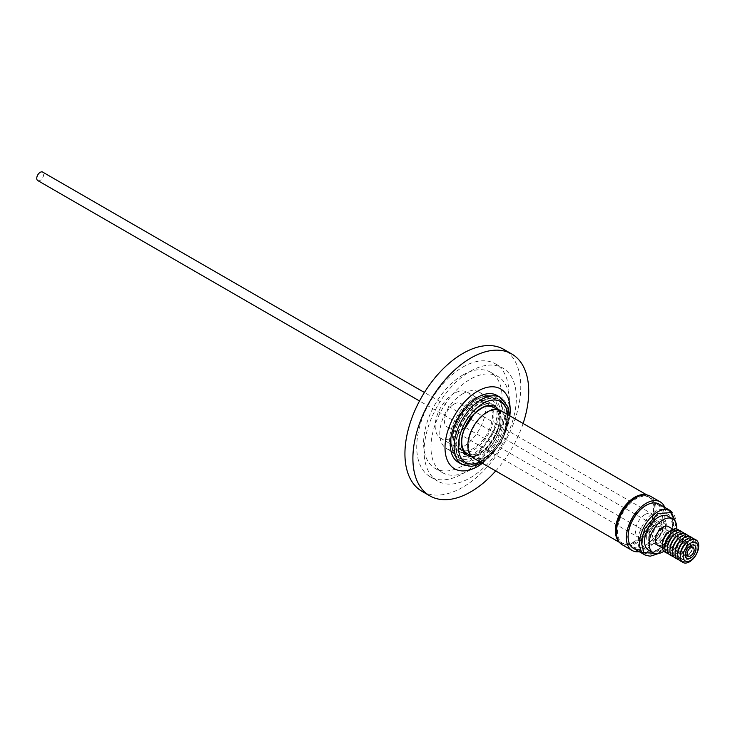 <?xml version="1.0" encoding="UTF-8"?>
<svg xmlns="http://www.w3.org/2000/svg" width="735" height="735" viewBox="0 0 735 735"><rect width="100%" height="100%" fill="white"/><g stroke="black" fill="none" stroke-linecap="round" stroke-linejoin="round"><path stroke-width="0.55" stroke-dasharray="3.67 2.76" d="M488.334 406.179A26.607 15.361 120 0 0 480.396 408.733A26.607 15.361 120 0 0 462.49 447.486A26.607 15.361 120 0 0 462.627 447.881M467.092 453.504A26.607 15.361 120 0 0 480.396 452.181A26.607 15.361 120 0 0 498.293 413.438A26.607 15.361 120 0 0 493.7 407.42M642.574 539.848C644.384 528.401 649.878 519.985 659.047 514.583C668.041 511.477 672.589 515.189 672.69 525.727C670.88 537.175 665.386 545.6 656.217 550.993C647.223 554.098 642.675 550.386 642.574 539.848M473.496 458.107A27.388 15.812 120 0 0 487.195 456.747A27.388 15.812 120 0 0 505.092 432.612A27.388 15.812 120 0 0 500.893 410.663M645.789 494.83A27.388 15.812 -60 0 1 648.454 495.859A27.388 15.812 -60 0 1 652.652 517.808A27.388 15.812 -60 0 1 634.764 541.943A27.388 15.812 -60 0 1 621.066 543.303A27.388 15.812 -60 0 1 618.833 541.511M616.876 536.642A26.607 15.361 120 0 0 621.461 542.623A26.607 15.361 120 0 0 634.764 541.309A26.607 15.361 120 0 0 652.147 517.863A26.607 15.361 120 0 0 648.068 496.538A26.607 15.361 120 0 0 640.589 495.565M636.234 542.164A26.607 15.361 -60 0 1 622.931 543.477A26.607 15.361 -60 0 1 618.852 522.153A26.607 15.361 -60 0 1 636.234 498.707A26.607 15.361 -60 0 1 649.538 497.393A26.607 15.361 -60 0 1 653.617 518.717A26.607 15.361 -60 0 1 636.234 542.164M487.195 456.113A26.607 15.361 -60 0 1 473.891 457.427A26.607 15.361 -60 0 1 469.812 436.112A26.607 15.361 -60 0 1 487.195 412.657A26.607 15.361 -60 0 1 500.498 411.343A26.607 15.361 -60 0 1 504.578 432.667A26.607 15.361 -60 0 1 487.195 456.113M664.771 507.389A28.068 16.207 -60 0 1 646.194 549.1A28.068 16.207 -60 0 1 639.211 551.673M622.205 544.745A28.068 16.207 120 0 0 636.234 543.349A28.068 16.207 120 0 0 654.573 518.616A28.068 16.207 120 0 0 650.273 496.125M658.983 504.045A25.569 14.764 -60 0 1 662.896 524.533A25.569 14.764 -60 0 1 646.194 547.061A25.569 14.764 -60 0 1 633.414 548.328M458.3 462.287A38.606 22.289 120 0 0 488.049 451.942A38.606 22.289 120 0 0 504.899 413.088A38.606 22.289 120 0 0 496.906 395.412M668.152 516.273A19.56 11.291 -60 0 1 672.203 525.231A19.56 11.291 -60 0 1 663.668 544.92A19.56 11.291 -60 0 1 648.592 550.157M421.89 491.265A81.907 47.288 120 0 0 462.848 487.213A81.907 47.288 120 0 0 516.356 415.027A81.907 47.288 120 0 0 503.806 349.391M657.568 545.159A10.749 6.202 120 0 0 665.855 542.283A10.749 6.202 120 0 0 670.55 531.469A10.749 6.202 120 0 0 668.317 526.545M662.281 544.249A10.749 6.202 -60 0 1 666.976 533.435A10.749 6.202 -60 0 1 675.254 530.551A10.749 6.202 -60 0 1 677.477 535.475A10.749 6.202 -60 0 1 672.791 546.289A10.749 6.202 -60 0 1 664.504 549.164A10.749 6.202 -60 0 1 662.281 544.249M470.225 371.34A65.213 37.65 -60 0 1 502.832 368.106A65.213 37.65 -60 0 1 512.828 420.365A65.213 37.65 -60 0 1 470.225 477.833A65.213 37.65 -60 0 1 437.619 481.067A65.213 37.65 -60 0 1 427.623 428.808A65.213 37.65 -60 0 1 470.225 371.34M462.848 367.077A65.213 37.65 -60 0 1 495.454 363.853A65.213 37.65 -60 0 1 505.45 416.111A65.213 37.65 -60 0 1 462.848 473.579A65.213 37.65 -60 0 1 430.241 476.804A65.213 37.65 -60 0 1 420.245 424.545A65.213 37.65 -60 0 1 462.848 367.077M662.29 543.661A10.759 6.211 120 0 0 669.879 548.641A10.759 6.211 120 0 0 677.486 535.466A10.759 6.211 120 0 0 669.879 531.074A10.759 6.211 120 0 0 669.383 531.387M679.085 530.413A13.046 7.534 -60 0 1 679.526 541.079A13.046 7.534 -60 0 1 671.404 551.388A13.046 7.534 -60 0 1 666.296 552.555M462.848 375.006A55.511 32.046 120 0 0 426.585 423.92A55.511 32.046 120 0 0 435.092 468.406A55.511 32.046 120 0 0 462.848 465.65A55.511 32.046 120 0 0 499.111 416.736A55.511 32.046 120 0 0 490.603 372.259A55.511 32.046 120 0 0 462.848 375.006M470.225 469.913A55.511 32.046 -60 0 1 442.47 472.66A55.511 32.046 -60 0 1 433.962 428.183A55.511 32.046 -60 0 1 470.225 379.26A55.511 32.046 -60 0 1 497.981 376.513A55.511 32.046 -60 0 1 506.488 420.999A55.511 32.046 -60 0 1 470.225 469.913M671.965 532.875A10.759 6.211 -60 0 1 672.461 532.563A10.759 6.211 -60 0 1 680.068 536.954A10.759 6.211 -60 0 1 672.461 550.138A10.759 6.211 -60 0 1 664.872 545.159M681.667 531.901A13.046 7.534 -60 0 1 682.108 542.568A13.046 7.534 -60 0 1 673.986 552.876A13.046 7.534 -60 0 1 668.878 554.043M473.91 400.097A32.606 18.825 -60 0 1 490.217 398.48A32.606 18.825 -60 0 1 495.215 424.61A32.606 18.825 -60 0 1 473.91 453.339A32.606 18.825 -60 0 1 457.611 454.956A32.606 18.825 -60 0 1 452.613 428.827A32.606 18.825 -60 0 1 473.91 400.097M462.848 393.703A32.606 18.825 -60 0 1 479.146 392.086A32.606 18.825 -60 0 1 484.144 418.215A32.606 18.825 -60 0 1 462.848 446.954A32.606 18.825 -60 0 1 446.54 448.57A32.606 18.825 -60 0 1 441.542 422.441A32.606 18.825 -60 0 1 462.848 393.703M674.546 534.363A10.759 6.211 -60 0 1 675.042 534.06A10.759 6.211 -60 0 1 682.65 538.452A10.759 6.211 -60 0 1 675.042 551.627A10.759 6.211 -60 0 1 667.453 546.647M684.248 533.389A13.046 7.534 -60 0 1 684.689 544.056A13.046 7.534 -60 0 1 676.567 554.365A13.046 7.534 -60 0 1 671.468 555.541M476.124 399.886A34.435 19.882 -60 0 1 493.341 398.177A34.435 19.882 -60 0 1 498.624 425.767A34.435 19.882 -60 0 1 476.124 456.113A34.435 19.882 -60 0 1 458.906 457.813A34.435 19.882 -60 0 1 451.777 442.057A34.435 19.882 -60 0 1 476.124 399.886L477.419 399.133A36.263 20.938 -60 0 1 495.546 397.341A36.263 20.938 -60 0 1 503.062 413.943A36.263 20.938 -60 0 1 477.419 458.346A36.263 20.938 -60 0 1 459.292 460.147A36.263 20.938 -60 0 1 451.777 443.545A36.263 20.938 -60 0 1 477.419 399.133L476.124 399.886M473.91 454.836A34.435 19.882 120 0 0 496.41 424.49A34.435 19.882 120 0 0 491.127 396.9A34.435 19.882 120 0 0 473.91 398.6A34.435 19.882 120 0 0 451.419 428.946A34.435 19.882 120 0 0 456.701 456.536A34.435 19.882 120 0 0 473.91 454.836M677.128 535.852A10.759 6.211 -60 0 1 677.624 535.549A10.759 6.211 -60 0 1 685.231 539.94A10.759 6.211 -60 0 1 677.624 553.115A10.759 6.211 -60 0 1 670.035 548.135M686.83 534.887A13.046 7.534 -60 0 1 687.271 545.554A13.046 7.534 -60 0 1 679.149 555.862A13.046 7.534 -60 0 1 674.05 557.029M679.71 537.349A10.759 6.211 -60 0 1 680.215 537.037A10.759 6.211 -60 0 1 687.822 541.429A10.759 6.211 -60 0 1 680.215 554.603A10.759 6.211 -60 0 1 672.617 549.633M685.24 554.521A13.046 7.534 -60 0 1 681.731 557.351A13.046 7.534 -60 0 1 676.632 558.517M685.268 554.199A10.759 6.211 -60 0 1 682.797 556.101A10.759 6.211 -60 0 1 675.199 551.121M682.291 538.838A10.759 6.211 -60 0 1 682.797 538.534A10.759 6.211 -60 0 1 690.275 541.429A10.759 6.211 -60 0 1 685.452 554.006M691.993 537.864A13.046 7.534 -60 0 1 692.443 548.53A13.046 7.534 -60 0 1 684.313 558.839A13.046 7.534 -60 0 1 679.213 560.006M493.92 414.843A28.693 16.565 120 0 0 487.976 401.705A28.693 16.565 120 0 0 465.861 409.386A28.693 16.565 120 0 0 453.339 438.271A28.693 16.565 120 0 0 459.283 451.4A28.693 16.565 120 0 0 481.388 443.719A28.693 16.565 120 0 0 493.92 414.843M684.873 540.326A10.759 6.211 -60 0 1 685.378 540.023A10.759 6.211 -60 0 1 692.986 544.414A10.759 6.211 -60 0 1 685.378 557.589A10.759 6.211 -60 0 1 677.789 552.61M694.575 539.352A13.046 7.534 -60 0 1 695.025 550.028A13.046 7.534 -60 0 1 686.894 560.336A13.046 7.534 -60 0 1 681.795 561.503M453.991 393.491A26.607 15.361 120 0 0 436.608 416.938A26.607 15.361 120 0 0 440.688 438.262A26.607 15.361 120 0 0 453.991 436.939A26.607 15.361 120 0 0 471.374 413.493A26.607 15.361 120 0 0 467.295 392.178A26.607 15.361 120 0 0 453.991 393.491M473.625 404.829A26.607 15.361 120 0 0 456.242 428.275A26.607 15.361 120 0 0 460.321 449.599A26.607 15.361 120 0 0 473.625 448.276A26.607 15.361 120 0 0 491.008 424.83A26.607 15.361 120 0 0 486.928 403.506A26.607 15.361 120 0 0 473.625 404.829M687.455 541.824A10.759 6.211 -60 0 1 687.96 541.511A10.759 6.211 -60 0 1 692.425 540.611A10.759 6.211 -60 0 1 695.191 548.834A10.759 6.211 -60 0 1 687.96 559.078A10.759 6.211 -60 0 1 683.495 559.987A10.759 6.211 -60 0 1 680.371 554.098M645.091 514.472A13.561 7.828 -60 0 1 651.871 513.802A13.561 7.828 -60 0 1 653.948 524.671A13.561 7.828 -60 0 1 645.091 536.624A13.561 7.828 -60 0 1 638.311 537.294A13.561 7.828 -60 0 1 636.225 526.425A13.561 7.828 -60 0 1 645.091 514.472M453.991 404.14A13.561 7.828 -60 0 1 460.771 403.469A13.561 7.828 -60 0 1 462.857 414.338A13.561 7.828 -60 0 1 453.991 426.291A13.561 7.828 -60 0 1 447.211 426.962A13.561 7.828 -60 0 1 445.134 416.093A13.561 7.828 -60 0 1 453.991 404.14M645.091 505.524A24.521 14.158 -60 0 1 657.347 504.311A24.521 14.158 -60 0 1 661.105 523.963A24.521 14.158 -60 0 1 645.091 545.572A24.521 14.158 -60 0 1 632.826 546.785A24.521 14.158 -60 0 1 629.068 527.133A24.521 14.158 -60 0 1 645.091 505.524M686.242 554.971A4.906 2.83 120 0 0 688.695 554.723A4.906 2.83 120 0 0 692.168 548.723A4.906 2.83 120 0 0 691.148 546.472M689.549 546.344A4.906 2.83 120 0 0 688.695 546.721L690.615 545.609L688.695 546.721A4.906 2.83 120 0 0 685.231 552.72A4.906 2.83 120 0 0 685.332 553.648M665.524 526.444A13.359 7.708 120 0 0 662.759 520.325A13.359 7.708 120 0 0 652.469 523.908A13.359 7.708 120 0 0 646.644 537.349A13.359 7.708 120 0 0 649.409 543.459A13.359 7.708 120 0 0 659.699 539.885A13.359 7.708 120 0 0 665.524 526.444M667.077 527.335A13.359 7.708 120 0 0 664.311 521.225A13.359 7.708 120 0 0 654.021 524.799A13.359 7.708 120 0 0 648.187 538.24A13.359 7.708 120 0 0 650.953 544.359A13.359 7.708 120 0 0 661.243 540.776A13.359 7.708 120 0 0 667.077 527.335M662.575 529.852A7.093 4.098 -60 0 1 657.559 538.534L656.079 539.389A9.178 5.301 -60 0 1 649.593 535.64A9.178 5.301 -60 0 1 656.079 524.395A9.178 5.301 -60 0 1 662.575 528.143A9.178 5.301 -60 0 1 656.079 539.389L657.559 538.534A7.093 4.098 -60 0 1 654.012 538.893A7.093 4.098 -60 0 1 652.542 535.64A7.093 4.098 -60 0 1 657.559 526.949A7.093 4.098 -60 0 1 661.105 526.6A7.093 4.098 -60 0 1 662.575 529.852L662.575 528.143M687.041 543.974A7.093 4.098 -60 0 1 682.025 552.665A7.093 4.098 -60 0 1 678.478 553.014A7.093 4.098 -60 0 1 677.008 549.762A7.093 4.098 -60 0 1 682.025 541.079A7.093 4.098 -60 0 1 685.571 540.721A7.093 4.098 -60 0 1 687.041 543.974M686.508 545.453A4.906 2.83 -60 0 1 683.045 551.461A4.906 2.83 -60 0 1 680.592 551.709A4.906 2.83 -60 0 1 679.572 549.458A4.906 2.83 -60 0 1 683.045 543.45A4.906 2.83 -60 0 1 685.498 543.211A4.906 2.83 -60 0 1 686.508 545.453M37.77 180.571A4.906 2.83 120 0 0 41.546 179.257A4.906 2.83 120 0 0 43.687 174.324A4.906 2.83 120 0 0 42.667 172.082M509.833 415.826A46.084 26.607 -60 0 1 482.436 463.27M495.721 470.933A81.907 47.288 120 0 0 523.109 423.489M676.751 528.97A19.56 11.291 -60 0 1 663.889 551.25M689.412 536.375A13.046 7.534 -60 0 1 685.534 554.199M471.53 456.582A28.068 16.207 120 0 0 481.324 453.908A28.068 16.207 120 0 0 500.204 413.042A28.068 16.207 120 0 0 498.578 409.717M507.812 414.659A35.105 20.268 -60 0 1 483.134 460.707A35.105 20.268 -60 0 1 480.424 462.104M462.104 464.474A38.606 22.289 120 0 0 491.853 454.138A38.606 22.289 120 0 0 508.703 415.284A38.606 22.289 120 0 0 507.38 406.345A38.606 22.289 120 0 0 500.71 397.607M675.695 522.282L675.63 525.121L671.422 538.856L657.568 553.675M670.412 510.65A25.569 14.764 -60 0 1 675.63 524.349A25.569 14.764 -60 0 1 657.632 553.657A25.569 14.764 -60 0 1 644.852 554.925M481.572 401.825A35.914 20.736 -60 0 1 505.735 408.173A35.914 20.736 -60 0 1 481.572 460.459A35.914 20.736 -60 0 1 457.418 454.12A35.914 20.736 -60 0 1 481.572 401.825M455.764 445.842A36.263 20.938 -60 0 1 471.594 409.358A36.263 20.938 -60 0 1 499.534 399.638A36.263 20.938 -60 0 1 505.799 407.842A36.263 20.938 -60 0 1 507.04 416.24A36.263 20.938 -60 0 1 491.219 452.732A36.263 20.938 -60 0 1 463.27 462.444A36.263 20.938 -60 0 1 457.005 454.239A36.263 20.938 -60 0 1 455.764 445.842M459.301 441.707A28.693 16.565 -60 0 1 471.824 412.831A28.693 16.565 -60 0 1 493.938 405.141A28.693 16.565 -60 0 1 498.9 411.637A28.693 16.565 -60 0 1 499.883 418.279A28.693 16.565 -60 0 1 487.351 447.156A28.693 16.565 -60 0 1 465.246 454.846A28.693 16.565 -60 0 1 460.285 448.35A28.693 16.565 -60 0 1 459.301 441.707M499.184 411.628A28.867 16.666 120 0 0 479.762 406.529A28.867 16.666 120 0 0 460.34 448.561A28.867 16.666 120 0 0 479.762 453.67A28.867 16.666 120 0 0 499.184 411.628M638.155 539.6A24.521 14.158 -60 0 1 655.418 511.486A24.521 14.158 -60 0 1 667.683 510.274A24.521 14.158 -60 0 1 672.681 523.421A24.521 14.158 -60 0 1 655.418 551.535A24.521 14.158 -60 0 1 643.162 552.748A24.521 14.158 -60 0 1 638.155 539.6M482.068 463.059L501.665 442.736L509.456 415.615M658.404 553.565L670.283 541.245L676.016 523.072M459.292 460.147L463.27 462.444C480.718 474.929 515.281 430.499 505.873 407.934L499.534 399.638L495.546 397.341M487.976 401.705L493.938 405.141C480.662 395.219 452.797 430.637 460.358 448.442L465.246 454.846L459.283 451.4M632.826 546.785L643.162 552.748C653.075 555.954 652.349 553.014 656.952 551.709L664.449 545.398C669.787 539.067 672.837 532.168 673.6 524.698C673.379 516.411 671.404 511.606 667.683 510.274L657.347 504.311M619.476 542.384L621.066 543.303M621.461 542.623L622.931 543.477M470.639 455.553L473.891 457.427M673.076 529.292L675.254 530.551M495.454 363.853L502.832 368.106M435.092 468.406L442.47 472.66M479.146 392.086L490.217 398.48M491.127 396.9L493.341 398.177M440.688 438.262L460.321 449.599M460.771 403.469L651.871 513.802M662.759 520.325L664.311 521.225M654.012 538.893L678.478 553.014M685.498 543.211L424.417 392.481M646.864 494.94L648.454 495.859M648.068 496.538L649.538 497.393M497.246 409.469L500.498 411.343M662.336 547.915L664.504 549.164M430.241 476.804L437.619 481.067M490.603 372.259L497.981 376.513M446.54 448.57L457.611 454.956M456.701 456.536L458.906 457.813M451.777 442.057L451.777 443.545M467.295 392.178L486.928 403.506M447.211 426.962L638.311 537.294M685.231 552.72L685.231 554.943M649.409 543.459L650.953 544.359M661.105 526.6L685.571 540.721M680.592 551.709L419.51 400.97"/><path stroke-width="1.1" d="M462.627 447.881A26.607 15.361 120 0 0 463.335 449.48A26.607 15.361 120 0 0 467.092 453.504L470.639 455.553M646.864 494.94L500.893 410.663A27.388 15.812 120 0 0 487.195 412.023A27.388 15.812 120 0 0 469.298 436.158A27.388 15.812 120 0 0 473.496 458.107L619.476 542.384M618.833 541.511A27.388 15.812 -60 0 1 617.602 519.112A27.388 15.812 -60 0 1 634.764 497.218A27.388 15.812 -60 0 1 645.789 494.83M640.589 495.565A26.607 15.361 120 0 0 634.764 497.861A26.607 15.361 120 0 0 616.876 536.642M639.211 551.673A28.068 16.207 -60 0 1 632.164 550.497A28.068 16.207 -60 0 1 627.855 528.006A28.068 16.207 -60 0 1 646.194 503.264A28.068 16.207 -60 0 1 660.232 501.876A28.068 16.207 -60 0 1 664.771 507.389M660.232 501.876L650.273 496.125A28.068 16.207 120 0 0 636.234 497.512A28.068 16.207 120 0 0 617.896 522.254A28.068 16.207 120 0 0 622.205 544.745L632.164 550.497M644.852 554.925L633.414 548.328A25.569 14.764 -60 0 1 629.5 527.84A25.569 14.764 -60 0 1 646.194 505.312A25.569 14.764 -60 0 1 658.983 504.045L670.412 510.65A25.569 14.764 -60 0 0 657.632 511.918A25.569 14.764 -60 0 0 639.634 541.226A25.569 14.764 -60 0 0 644.852 554.925L650.19 556.211L658.404 553.565M509.456 415.615L508.096 407.19L500.71 397.607L496.906 395.412A38.606 22.289 120 0 0 467.157 405.757A38.606 22.289 120 0 0 450.307 444.611A38.606 22.289 120 0 0 458.3 462.287L462.104 464.474L471.53 466.449L482.068 463.059M482.436 463.27A46.084 26.607 -60 0 1 445.015 447.661A46.084 26.607 -60 0 1 477.603 391.222A46.084 26.607 -60 0 1 510.191 410.038A46.084 26.607 -60 0 1 509.833 415.826M523.109 423.489A81.907 47.288 120 0 0 528.731 391.489A81.907 47.288 120 0 0 511.771 353.994A81.907 47.288 120 0 0 470.813 358.046A81.907 47.288 120 0 0 412.895 458.374A81.907 47.288 120 0 0 429.856 495.868A81.907 47.288 120 0 0 470.813 491.807A81.907 47.288 120 0 0 495.721 470.933M663.889 551.25A19.56 11.291 -60 0 1 653.167 552.803L648.592 550.157A19.56 11.291 -60 0 1 644.54 541.199A19.56 11.291 -60 0 1 653.075 521.51A19.56 11.291 -60 0 1 668.152 516.273L672.727 518.91A19.56 11.291 -60 0 1 676.779 527.868A19.56 11.291 -60 0 1 676.751 528.97M653.167 552.803A19.56 11.291 -60 0 1 649.115 543.845A19.56 11.291 -60 0 1 657.65 524.156A19.56 11.291 -60 0 1 672.727 518.91M511.771 353.994L503.806 349.391A81.907 47.288 120 0 0 462.848 353.452A81.907 47.288 120 0 0 409.34 425.629A81.907 47.288 120 0 0 421.89 491.265L429.856 495.868M673.076 529.292L668.317 526.545A10.749 6.202 120 0 0 660.039 529.43A10.749 6.202 120 0 0 655.344 540.243A10.749 6.202 120 0 0 657.568 545.159L662.336 547.915M670.798 530.459L669.383 531.387A10.759 6.211 120 0 0 662.29 543.661L662.198 545.352A13.046 7.534 -60 0 1 670.798 530.459A13.046 7.534 -60 0 1 671.404 530.091A13.046 7.534 -60 0 1 679.085 530.413M666.296 552.555A13.046 7.534 -60 0 1 662.198 545.352M668.878 554.043A13.046 7.534 -60 0 1 664.78 546.84L664.872 545.159A10.759 6.211 -60 0 1 671.965 532.875L673.379 531.947A13.046 7.534 -60 0 1 673.986 531.58A13.046 7.534 -60 0 1 681.667 531.901M664.78 546.84A13.046 7.534 -60 0 1 673.379 531.947M671.468 555.541A13.046 7.534 -60 0 1 667.362 548.328L667.453 546.647A10.759 6.211 -60 0 1 674.546 534.363L675.961 533.445A13.046 7.534 -60 0 1 676.567 533.068A13.046 7.534 -60 0 1 684.248 533.389M667.362 548.328A13.046 7.534 -60 0 1 675.961 533.445M674.05 557.029A13.046 7.534 -60 0 1 669.943 549.826L670.035 548.135A10.759 6.211 -60 0 1 677.128 535.852L678.543 534.933A13.046 7.534 -60 0 1 679.149 534.556A13.046 7.534 -60 0 1 686.83 534.887M669.943 549.826A13.046 7.534 -60 0 1 678.543 534.933M676.632 558.517A13.046 7.534 -60 0 1 672.525 551.314L672.617 549.633A10.759 6.211 -60 0 1 679.71 537.349L681.125 536.421A13.046 7.534 -60 0 1 681.731 536.054A13.046 7.534 -60 0 1 689.412 536.375M672.525 551.314A13.046 7.534 -60 0 1 681.125 536.421M679.213 560.006A13.046 7.534 -60 0 1 675.107 552.803L675.199 551.121A10.759 6.211 -60 0 1 682.291 538.838L683.706 537.91A13.046 7.534 -60 0 1 684.313 537.542A13.046 7.534 -60 0 1 691.993 537.864M675.107 552.803A13.046 7.534 -60 0 1 683.706 537.91M681.795 561.503A13.046 7.534 -60 0 1 681.483 561.43A13.046 7.534 -60 0 1 677.688 554.3L677.789 552.61A10.759 6.211 -60 0 1 684.873 540.326L686.288 539.407A13.046 7.534 -60 0 1 686.894 539.031A13.046 7.534 -60 0 1 692.306 537.937A13.046 7.534 -60 0 1 694.575 539.352M677.688 554.3A13.046 7.534 -60 0 1 686.288 539.407M689.476 540.519A13.046 7.534 -60 0 1 694.887 539.426A13.046 7.534 -60 0 1 698.25 549.394A13.046 7.534 -60 0 1 689.476 561.825A13.046 7.534 -60 0 1 684.064 562.918A13.046 7.534 -60 0 1 680.27 555.789A13.046 7.534 -60 0 1 688.87 540.896A13.046 7.534 -60 0 1 689.476 540.519M690.615 560.483A10.602 6.119 -60 0 1 683.118 556.156A10.602 6.119 -60 0 1 690.615 543.174A10.602 6.119 -60 0 1 698.112 547.501A10.602 6.119 -60 0 1 690.615 560.483M693.068 547.584A4.906 2.83 -60 0 1 694.079 549.826A4.906 2.83 -60 0 1 691.938 554.76A4.906 2.83 -60 0 1 688.162 556.073A4.906 2.83 -60 0 1 687.142 553.832A4.906 2.83 -60 0 1 689.283 548.898A4.906 2.83 -60 0 1 693.068 547.584L691.148 546.472A4.906 2.83 120 0 0 689.549 546.344M690.615 545.609L690.615 545.609A7.616 4.401 120 0 0 685.231 554.943A7.616 4.401 120 0 0 690.615 558.049A7.616 4.401 120 0 0 695.999 548.723A7.616 4.401 120 0 0 690.615 545.609M424.417 392.481L42.667 172.082A4.906 2.83 120 0 0 38.891 173.396A4.906 2.83 120 0 0 36.75 178.329A4.906 2.83 120 0 0 37.77 180.571L419.51 400.97M497.246 409.469L493.7 407.42A26.607 15.361 120 0 0 488.334 406.179C485.918 405.334 481.067 408.054 473.772 414.347L464.107 429.828C461.562 437.022 461.056 442.975 462.581 447.698L463.335 449.48M680.27 555.789L680.371 554.098A10.759 6.211 -60 0 1 687.455 541.824L688.87 540.896M685.332 553.648A4.906 2.83 120 0 0 686.242 554.971L688.162 556.073M498.578 409.717A28.068 16.207 120 0 0 481.324 408.081A28.068 16.207 120 0 0 462.444 448.947A28.068 16.207 120 0 0 471.53 456.582M480.424 462.104A35.105 20.268 -60 0 1 459.522 454.506A35.105 20.268 -60 0 1 483.134 403.377A35.105 20.268 -60 0 1 506.755 409.588A35.105 20.268 -60 0 1 507.812 414.659M500.71 397.607A38.606 22.289 120 0 0 470.96 407.953A38.606 22.289 120 0 0 454.101 446.806A38.606 22.289 120 0 0 455.434 455.746A38.606 22.289 120 0 0 462.104 464.474M657.568 553.675L643.759 552.435L641.104 541.309L644.953 528.29L657.724 513.581L671.487 512.543L675.695 522.282M676.016 523.072L670.412 510.65"/></g></svg>
